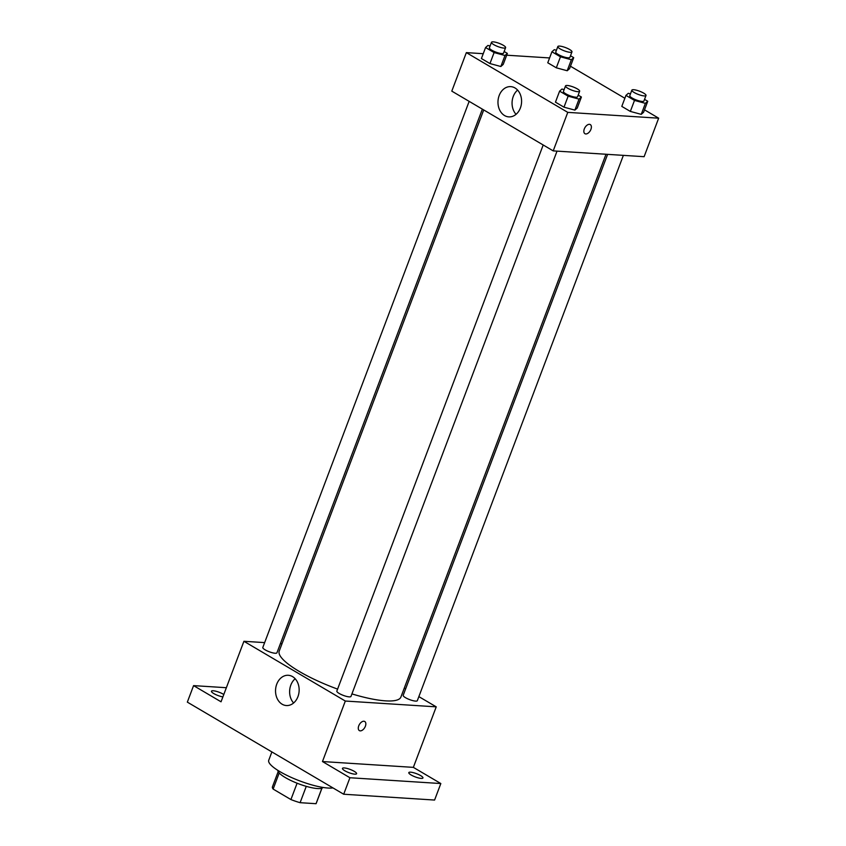 <?xml version="1.0" encoding="UTF-8"?>
<svg xmlns="http://www.w3.org/2000/svg" width="846" height="846" viewBox="0 0 846 846"><rect width="100%" height="100%" fill="white"/><g stroke="black" fill="none" stroke-linecap="round" stroke-linejoin="round"><path stroke-width="1.27" d="M297.094 783.216L290.918 799.555L273.131 789.075A23.402 5.383 20.7 0 1 272.444 786.833L278.186 771.626M321.892 788.197L316.034 803.7A23.402 5.383 20.7 0 0 316.224 803.372L321.966 788.176M316.034 803.7L300.097 802.685A23.402 5.383 20.7 0 1 290.918 799.555M306.263 786.357L300.097 802.685M323.013 787.446A24.174 5.562 -159.3 0 1 298.606 783.798A24.174 5.562 -159.3 0 1 277.879 770.389M279.201 773.001L273.131 789.075M271.883 751.935L268.732 760.279A36.262 8.344 20.7 0 0 289.12 776.438A36.262 8.344 20.7 0 0 328.005 788.028A36.262 8.344 20.7 0 0 332.943 787.912M418.855 696.618L436.229 706.844L413.356 767.364L440.829 783.544L434.59 800.052L343.698 794.235L187.336 702.127L193.575 685.62L226.368 687.713M404.303 688.041L405.646 688.834M420.61 775.592A7.551 1.734 -159.3 0 1 422.947 777.96A7.551 1.734 -159.3 0 1 418.484 777.939A7.551 1.734 -159.3 0 1 411.145 774.989A7.551 1.734 -159.3 0 1 408.808 772.62A7.551 1.734 -159.3 0 1 413.271 772.641A7.551 1.734 -159.3 0 1 420.61 775.592M354.263 771.351A7.551 1.734 -159.3 0 1 356.589 773.72A7.551 1.734 -159.3 0 1 352.137 773.699A7.551 1.734 -159.3 0 1 344.787 770.748A7.551 1.734 -159.3 0 1 342.461 768.38A7.551 1.734 -159.3 0 1 346.913 768.401A7.551 1.734 -159.3 0 1 354.263 771.351M413.356 767.364L322.463 761.548L349.927 777.738L343.698 794.235M440.829 783.544L349.927 777.738M436.229 706.844L345.327 701.038L322.463 761.548M345.327 701.038L243.912 641.289L221.039 701.799L193.575 685.62M297.94 696.66A15.154 11.791 93.7 0 1 286.382 705.543A15.154 11.791 93.7 0 1 275.574 689.67A15.154 11.791 93.7 0 1 288.306 675.288A15.154 11.791 93.7 0 1 297.94 696.66M222.9 696.882A7.551 1.734 -159.3 0 1 213.784 693.572A7.551 1.734 -159.3 0 1 211.458 691.203A7.551 1.734 -159.3 0 1 215.91 691.224A7.551 1.734 -159.3 0 1 223.259 694.175A7.551 1.734 -159.3 0 1 223.799 694.513M351.925 693.91A65.026 14.964 20.7 0 0 385.533 700.858A65.026 14.964 20.7 0 0 400.898 697.051L606 154.258M483.722 109.938L279.233 651.082A65.026 14.964 20.7 0 0 337.586 689.109M243.912 641.289L264.639 642.611M280.407 643.616L282.014 643.721M469.16 101.361L262.81 647.465A7.551 1.734 20.7 0 0 267.05 650.838A7.551 1.734 20.7 0 0 275.151 653.249A7.551 1.734 20.7 0 0 276.938 652.805L482.368 109.145M607.608 154.363L403.193 695.327A7.551 1.734 20.7 0 0 407.444 698.69A7.551 1.734 20.7 0 0 415.545 701.101A7.551 1.734 20.7 0 0 417.332 700.668L623.375 155.368M557.028 151.127L350.974 696.427A7.551 1.734 -159.3 0 1 343.296 695.38A7.551 1.734 -159.3 0 1 336.845 691.087L543.195 144.983M363.875 721.236A5.288 3.088 -59.5 0 1 364.742 721.49A5.288 3.088 -59.5 0 1 364.721 727.613A5.288 3.088 -59.5 0 1 359.37 730.606A5.288 3.088 -59.5 0 1 359.042 725.149A5.288 3.088 -59.5 0 1 363.875 721.236M364.742 721.49A5.288 3.088 -59.5 0 1 364.721 727.613A5.288 3.088 -59.5 0 1 359.37 730.606M293.615 702.984A15.154 11.791 93.7 0 1 295.159 678.746M644.515 109.843L658.664 118.186L644.113 156.69L553.21 150.884L451.796 91.135L466.347 52.621L483.235 53.7M570.479 66.231L624.866 98.273M503.211 64.412L500.853 66.506L489.95 63.566L481.416 58.533L489.95 63.566L500.853 66.506L503.211 64.412L507.367 53.414L505.009 55.498L494.106 52.568L485.572 47.535L487.931 45.441L490.077 46.022M643.595 112.275L641.236 114.358L630.344 111.418L621.799 106.395L630.344 111.418L641.236 114.358L643.595 112.275L647.75 101.266L645.392 103.36L634.5 100.42L625.955 95.387L628.314 93.293L630.46 93.874M506.691 55.202L549.593 57.94M658.664 118.186L567.772 112.37L466.347 52.621M569.559 68.653L567.201 70.747L556.308 67.807L547.764 62.773L556.308 67.807L567.201 70.747L569.559 68.653L573.715 57.655L571.357 59.738L560.464 56.809L551.92 51.775L554.278 49.681L556.425 50.263M577.247 108.034L574.889 110.117L563.986 107.178L555.452 102.154L563.986 107.178L574.889 110.117L577.247 108.034L581.403 97.026L579.045 99.119L568.142 96.18L559.608 91.146L561.966 89.052L564.113 89.634M567.772 112.37L553.21 150.884M520.375 108.002A15.154 11.791 93.7 0 1 508.816 116.885A15.154 11.791 93.7 0 1 498.008 101.002A15.154 11.791 93.7 0 1 510.751 86.63A15.154 11.791 93.7 0 1 520.375 108.002M589.429 124.32A5.288 3.088 -59.5 0 1 590.297 124.584A5.288 3.088 -59.5 0 1 590.275 130.707A5.288 3.088 -59.5 0 1 584.924 133.689A5.288 3.088 -59.5 0 1 584.597 128.243A5.288 3.088 -59.5 0 1 589.429 124.32M590.297 124.584A5.288 3.088 -59.5 0 1 590.275 130.707A5.288 3.088 -59.5 0 1 584.924 133.689M516.049 114.326A15.154 11.791 93.7 0 1 517.604 90.088M578.188 95.133L581.403 97.026M565.519 85.911L563.436 91.421A7.551 1.734 20.7 0 0 567.687 94.784A7.551 1.734 20.7 0 0 575.788 97.195A7.551 1.734 20.7 0 0 577.575 96.761L579.647 91.252A7.551 1.734 20.7 0 0 573.197 86.958A7.551 1.734 20.7 0 0 565.519 85.911A7.551 1.734 20.7 0 0 569.76 89.285A7.551 1.734 20.7 0 0 577.86 91.696A7.551 1.734 20.7 0 0 579.647 91.252M579.045 99.119L574.889 110.117M568.142 96.18L563.986 107.178M559.608 91.146L555.452 102.154M504.153 51.511L507.367 53.414M491.484 42.3L489.4 47.799A7.551 1.734 20.7 0 0 493.652 51.172A7.551 1.734 20.7 0 0 501.752 53.584A7.551 1.734 20.7 0 0 503.529 53.139L505.612 47.64A7.551 1.734 20.7 0 0 499.161 43.347A7.551 1.734 20.7 0 0 491.484 42.3A7.551 1.734 20.7 0 0 495.724 45.663A7.551 1.734 20.7 0 0 503.825 48.085A7.551 1.734 20.7 0 0 505.612 47.64M505.009 55.498L500.853 66.506M494.106 52.568L489.95 63.566M485.572 47.535L481.416 58.533M644.536 99.373L647.75 101.266M631.867 90.152L629.794 95.661A7.551 1.734 20.7 0 0 634.035 99.024A7.551 1.734 20.7 0 0 642.135 101.435A7.551 1.734 20.7 0 0 643.922 101.002L646.006 95.492A7.551 1.734 20.7 0 0 639.555 91.199A7.551 1.734 20.7 0 0 631.867 90.152A7.551 1.734 20.7 0 0 636.118 93.525A7.551 1.734 20.7 0 0 644.218 95.936A7.551 1.734 20.7 0 0 646.006 95.492M645.392 103.36L641.236 114.358M634.5 100.42L630.344 111.418M625.955 95.387L621.799 106.395M570.5 55.751L573.715 57.655M557.831 46.541L555.759 52.04A7.551 1.734 20.7 0 0 559.999 55.413A7.551 1.734 20.7 0 0 568.1 57.824A7.551 1.734 20.7 0 0 569.887 57.38L571.97 51.881A7.551 1.734 20.7 0 0 565.519 47.588A7.551 1.734 20.7 0 0 557.831 46.541A7.551 1.734 20.7 0 0 562.082 49.903A7.551 1.734 20.7 0 0 570.183 52.325A7.551 1.734 20.7 0 0 571.97 51.881M571.357 59.738L567.201 70.747M560.464 56.809L556.308 67.807M551.92 51.775L547.764 62.773"/></g></svg>
